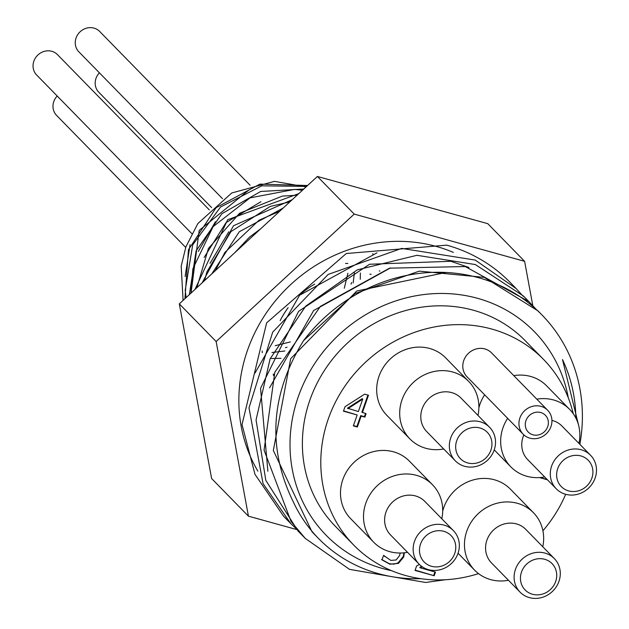 <?xml version="1.0" encoding="UTF-8"?>
<svg xmlns="http://www.w3.org/2000/svg" width="629" height="629" viewBox="0 0 629 629"><rect width="100%" height="100%" fill="white"/><g stroke="black" fill="none" stroke-linecap="round" stroke-linejoin="round"><path stroke-width="0.94" d="M307.597 185.5L259.934 184.124L216.085 207.696L188.464 249.76L184.942 298.689M303.783 189.022L260.713 191.46L221.872 213.711L196.114 250.853L189.36 294.616M298.791 193.63L227.674 219.733L194.959 289.442M292.21 199.7L233.485 225.748L202.113 282.838M283.152 208.057L239.272 231.763L211.729 273.969M268.52 221.565L226.927 259.95M249.17 189.801L199.204 230.371L191.043 293.067M275.235 345.683L290.323 341.94M344.283 288.239L347.916 273.269M215.425 221.707L198.332 251.403M271.956 352.515L284.898 350.982M353.136 283.011L354.41 272.876M260.909 201.744L226.008 222.658L204.158 257.403M271.335 358.483L281.014 358.318M360.236 279.307L360.386 272.986M228.783 231.794L210.031 263.331M264.18 225.567L230.725 256.443M273.206 374.161L274 374.357M234.869 252.614L249.454 237.157L260.76 228.728M215.338 270.643L224.891 252.41L259.054 220.205L279.716 211.234M204.614 280.542L206.91 271.846L230.985 231.59L270.25 206.414L289.867 201.87M196.861 287.697L208.419 248.447L239.57 213.247L282.342 196.091L297.045 195.242M190.878 293.216L192.875 268.78L213.105 226.629L250.059 197.868L294.624 189.4L302.455 190.249M186.129 297.596L185.217 290.291L192.71 244.862L220.535 207.004L261.806 185.822L306.598 186.428M183.086 300.403L181.199 266.122L185.917 246.804L197.852 223.57L231.802 192.946L274.464 181.364L306.048 186.931M351.54 282.5L351.061 284.174M287.068 347.224L285.424 347.672M185.123 276.501L190.06 244.689M365.504 413.528L364.419 416.642L360.716 415.62L356.887 426.548L353.459 425.597M367.918 395.059L361.919 412.192L366.078 413.685L364.875 417.113L364.419 416.642M364.875 417.113L361.172 416.091L357.351 427.012L353.349 425.904L357.17 414.983L343.56 410.871M362.265 398.66L347.467 408.19L358.373 411.555L362.721 399.132L362.265 398.66M362.721 399.132L347.923 408.661M357.17 414.983L343.45 411.177L345.022 406.696L364.655 394.155L368.484 395.216L362.375 412.663M357.351 427.012L356.887 426.548M361.172 416.091L360.716 415.62M422.263 566.792L420.219 567.838L435.48 572.068L434.191 575.747L415.03 570.44L416.61 565.935L419.425 564.472M434.191 575.747L415.14 570.126M434.906 571.91L433.727 575.276M420.219 567.838L419.763 567.366L421.682 566.383M383.769 555.415L384.736 556.468M403.912 552.828L403.283 556.5L398.031 562.9L393.974 564.182L389.351 563.718L381.551 559.409M404.329 552.781L403.739 556.964L398.487 563.372L389.807 564.189L382.007 559.881L383.588 555.368L390.845 560.431L396.176 559.959L399.619 555.486L400.138 553.025M547.474 479.817L540.303 477.828L547.01 479.345M565.675 494.3A132.758 122.561 -44.4 0 1 542.913 530.774M478.535 573.624A132.758 122.561 -44.4 0 1 353.75 545.107A132.758 122.561 -44.4 0 1 362.964 364.663A132.758 122.561 -44.4 0 1 543.574 359.458A132.758 122.561 -44.4 0 1 573.255 413.733M478.881 407.851A41.113 37.952 -44.4 0 1 484.644 394.815M513.791 375.623A41.113 37.952 -44.4 0 1 546.625 385.852L569.638 409.385A41.113 37.952 135.6 0 0 536.804 399.156M409.896 438.9L386.882 415.368A41.113 37.952 -44.4 0 1 389.736 359.489A41.113 37.952 -44.4 0 1 445.67 357.877L468.684 381.41A41.113 37.952 135.6 0 0 412.75 383.022A41.113 37.952 135.6 0 0 409.896 438.9A41.113 37.952 135.6 0 0 443.704 448.964M373.712 542.237L350.699 518.713A41.113 37.952 -44.4 0 1 353.545 462.826A41.113 37.952 -44.4 0 1 409.479 461.214L432.493 484.747A41.113 37.952 135.6 0 0 376.567 486.359A41.113 37.952 135.6 0 0 373.712 542.237A41.113 37.952 135.6 0 0 407.513 552.301M442.69 511.188A41.113 37.952 -44.4 0 1 471.577 480.43A41.113 37.952 -44.4 0 1 510.441 489.197L533.455 512.729A41.113 37.952 135.6 0 0 477.521 514.333A41.113 37.952 135.6 0 0 474.667 570.22A41.113 37.952 135.6 0 0 508.468 580.276M523.194 434.238L467.04 376.818A17.132 15.811 -44.4 0 1 468.228 353.537A17.132 15.811 -44.4 0 1 491.532 352.861L547.686 410.281A17.132 15.811 135.6 0 0 524.382 410.949A17.132 15.811 135.6 0 0 523.194 434.238A17.132 15.811 135.6 0 0 550.973 426.564A17.132 15.811 135.6 0 0 547.686 410.281M539.894 312.865L537.992 310.891L484.299 277.373L419.252 271.138L355.015 293.523L303.595 340.596C270.446 394.234 267.003 447.974 293.263 501.824A153.311 141.541 135.6 0 0 318.573 538.534A153.311 141.541 135.6 0 0 420.817 578.688M376.999 252.827L299.569 295.268L255.083 372.942M390.483 267.899L313.643 310.529L269.534 387.889M513.272 285.715A162.738 150.237 135.6 0 0 510.135 282.397A162.738 150.237 135.6 0 0 446.684 245.145L346.296 253.511L266.633 322.866L242.023 424.551L254.981 474.337L283.577 516.212L287.264 519.853M526.819 299.601L523.493 296.07L475.351 264.557L416.964 255.295L357.343 269.841L305.733 306.142L270.124 358.797L256.058 419.913L265.815 480.352L298.06 531.057L301.857 534.799M468.943 267.49L450.922 261.302M450.851 261.287L369.569 264.251L298.578 311.363L260.563 388.274L267.875 471.255M446 272.475L356.8 290.983L290.653 358.742L273.34 450.506L312.031 531.843L318.573 538.534M575.842 418.033A153.311 141.541 135.6 0 0 562.483 359.56L578.538 425.023M445.316 579.749L425.613 582.47L349.527 569.363L305.293 538.432L291.07 521.496L264.078 450.144L274.81 372.258L320.381 306.386L389.516 268.166L465.216 266.539L528.926 301.621L536.167 309.35M298.28 530.734L290.802 523.603L263.056 483.622L248.998 407.883L272.687 332.151L328.141 274.441L401.679 248.408L475.249 260.076L516.22 288.632L523.171 296.29M257.882 471.145A153.311 141.541 -44.4 0 1 273.654 302.974A153.311 141.541 -44.4 0 1 436.353 246.458A153.311 141.541 -44.4 0 1 453.367 252.402M579.875 444.349A162.738 150.237 135.6 0 0 541.986 314.964A162.738 150.237 135.6 0 0 303.595 340.596M391.553 570.676A145.606 134.425 -44.4 0 1 321.042 354.583A145.606 134.425 -44.4 0 1 464.996 295.488A145.606 134.425 -44.4 0 1 568.294 397.819M353.75 545.107L335.343 526.284A132.758 122.561 -44.4 0 1 344.55 345.832A132.758 122.561 -44.4 0 1 525.16 340.635L543.574 359.458M57.208 96.009A14.561 13.445 135.6 0 0 53.795 101.568A14.561 13.445 135.6 0 0 56.586 115.406L185.704 247.425M99.406 72.822A14.561 13.445 135.6 0 0 95.993 78.381A14.561 13.445 135.6 0 0 98.784 92.219L211.643 207.609M250.098 185.256L99.673 31.45A14.561 13.445 135.6 0 0 76.062 37.976A14.561 13.445 135.6 0 0 78.853 51.814L222.54 198.725M209.308 209.882L57.475 54.637A14.561 13.445 135.6 0 0 33.864 61.162A14.561 13.445 135.6 0 0 36.655 75L191.759 233.587M547.694 426.682A11.99 11.07 -44.4 0 1 528.006 431.801A11.99 11.07 -44.4 0 1 534.76 412.522A11.99 11.07 -44.4 0 1 547.694 426.682M454.712 553.528A18.846 17.4 -44.4 0 1 423.773 561.571A18.846 17.4 -44.4 0 1 434.387 531.277A18.846 17.4 -44.4 0 1 454.712 553.528M457.991 553.402A23.981 22.141 135.6 0 0 453.391 530.609A23.981 22.141 135.6 0 0 420.762 531.552A23.981 22.141 135.6 0 0 419.095 564.15A23.981 22.141 135.6 0 0 457.991 553.402M419.095 564.15L390.562 534.972A23.981 22.141 -44.4 0 1 392.221 502.374A23.981 22.141 -44.4 0 1 424.85 501.431L453.391 530.609M555.666 581.503A18.846 17.4 -44.4 0 1 524.735 589.546A18.846 17.4 -44.4 0 1 535.342 559.26A18.846 17.4 -44.4 0 1 555.666 581.503M558.945 581.385A23.981 22.141 135.6 0 0 554.346 558.591A23.981 22.141 135.6 0 0 521.724 559.527A23.981 22.141 135.6 0 0 520.057 592.125A23.981 22.141 135.6 0 0 558.945 581.385M520.057 592.125L491.516 562.947A23.981 22.141 -44.4 0 1 493.183 530.349A23.981 22.141 -44.4 0 1 525.813 529.406L554.346 558.591M591.858 478.166A18.846 17.4 -44.4 0 1 560.926 486.209A18.846 17.4 -44.4 0 1 571.533 455.915A18.846 17.4 -44.4 0 1 591.858 478.166M595.136 478.04A23.981 22.141 135.6 0 0 590.537 455.247A23.981 22.141 135.6 0 0 557.907 456.19A23.981 22.141 135.6 0 0 556.248 488.788A23.981 22.141 135.6 0 0 595.136 478.04M556.248 488.788L527.707 459.61A23.981 22.141 -44.4 0 1 523.871 434.891M551.932 420.392A23.981 22.141 -44.4 0 1 561.996 426.069L590.537 455.247M490.895 450.183A18.846 17.4 -44.4 0 1 459.964 458.226A18.846 17.4 -44.4 0 1 470.571 427.94A18.846 17.4 -44.4 0 1 490.895 450.183M494.174 450.065A23.981 22.141 135.6 0 0 489.574 427.272A23.981 22.141 135.6 0 0 456.953 428.215A23.981 22.141 135.6 0 0 455.286 460.805A23.981 22.141 135.6 0 0 494.174 450.065M455.286 460.805L426.745 431.628A23.981 22.141 -44.4 0 1 428.412 399.03A23.981 22.141 -44.4 0 1 461.041 398.094L489.574 427.272M542.764 546.743A41.113 37.952 135.6 0 0 533.455 512.729M441.802 518.768A41.113 37.952 135.6 0 0 432.493 484.747M578.947 443.406A41.113 37.952 135.6 0 0 569.638 409.385M507.658 418.348A41.113 37.952 135.6 0 0 510.858 466.875A41.113 37.952 135.6 0 0 544.659 476.939M477.993 415.423A41.113 37.952 135.6 0 0 468.684 381.41M345.549 263.457A81.369 75.118 -44.4 0 1 347.845 263.457M379.366 270.871A81.369 75.118 -44.4 0 1 379.892 271.13M262.269 352.696A81.369 75.118 -44.4 0 1 262.183 351.037M273.363 374.821A81.369 75.118 135.6 0 0 273.544 375.584M371.189 274.393A81.369 75.118 135.6 0 0 369.868 274.134M314.697 284.104A81.369 75.118 135.6 0 0 301.157 293.735M288.129 307.738A81.369 75.118 135.6 0 0 280.188 320.601M524.61 261.318L487.782 223.672L317.401 176.458L179.32 303.886L211.619 478.527L248.439 516.173L216.14 341.531L354.221 214.104L524.61 261.318L532.794 305.6M297.077 529.649L248.439 516.173M354.221 214.104L317.401 176.458M216.14 341.531L179.32 303.886M389.807 564.189L389.351 563.718M398.487 563.372L398.031 562.9M403.739 556.964L403.283 556.5M384.5 556.233L384.964 556.704M283.569 516.22L290.795 523.611M298.067 531.041L305.293 538.432M510.135 282.397L516.228 288.625M523.501 296.062L529.39 302.085M537.999 310.883L541.986 314.964M372.517 253.888L372.989 253.935M458.054 553.221L474.667 570.22M494.237 449.884L510.858 466.875"/></g></svg>
